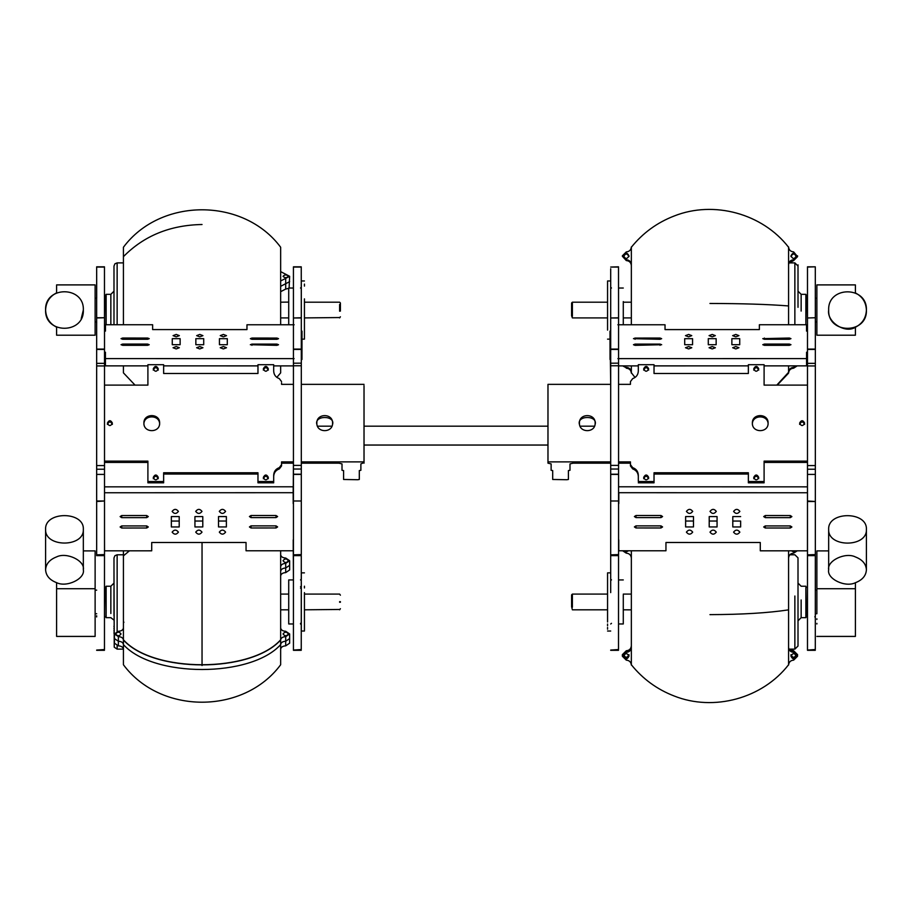 <?xml version="1.0" encoding="UTF-8"?>
<svg xmlns="http://www.w3.org/2000/svg" width="912" height="912" viewBox="0 0 912 912"><rect width="100%" height="100%" fill="white"/><g stroke="black" fill="none" stroke-linecap="round" stroke-linejoin="round"><path stroke-width="1.37" d="M631.343 604.793L631.343 605.443L631.343 604.793M623.284 609.809L631.343 609.854L631.343 602.946M790.955 655.443C792.745 658.863 794.523 658.863 796.301 655.443C794.523 658.874 792.745 658.874 790.955 655.454L790.955 656.241C792.745 652.821 794.523 652.821 796.301 656.241L796.301 655.454M790.955 654.656C792.745 658.076 794.523 658.076 796.301 654.656M797.567 654.656L797.567 655.443L793.634 651.544L789.256 649.116L793.634 651.544L793.634 650.758L797.567 654.656L797.567 655.443L793.634 651.544L797.567 656.241L793.634 660.14C790.59 660.402 788.903 662.044 788.572 665.053L788.572 609.866C768.098 612.955 741.901 614.54 709.958 614.631M792.448 550.825L794.819 550.825M623.614 655.443C625.393 658.863 627.182 658.863 628.961 655.443C627.182 658.874 625.393 658.874 623.614 655.454L623.614 656.241C625.393 652.821 627.182 652.821 628.961 656.241L628.961 655.454M623.614 654.656C625.393 658.076 627.182 658.076 628.961 654.656M788.572 664.267L788.572 665.053M631.343 664.267L631.343 665.053C631.013 662.044 629.326 660.402 626.293 660.14L622.36 656.241L626.293 651.544C629.326 651.282 631.013 649.64 631.343 646.631C631.013 649.64 629.326 651.282 626.293 651.544L626.293 650.758C629.326 650.495 631.013 648.854 631.343 645.844L631.343 609.809M631.343 558.053L631.343 594.088L623.284 594.088M622.36 656.241L622.36 654.656L626.293 650.758M789.838 649.116L793.634 650.758M796.301 656.241L796.301 656.241C794.523 659.661 792.745 659.661 790.955 656.241L790.955 656.241M628.961 656.241L628.961 656.241C627.182 659.661 625.393 659.661 623.614 656.241L623.614 656.241M788.572 607.232L788.572 606.571M788.572 550.825L788.572 609.866M788.572 664.757C762.432 698.501 713.743 711.77 674.093 695.97C657.062 689.381 642.812 678.973 631.343 664.757L631.343 550.768M631.343 647.429C631.013 650.438 629.326 652.08 626.293 652.342M628.471 550.768L626.293 551.897L624.104 550.768M622.668 550.768L626.293 553.151C629.326 553.413 631.013 555.055 631.343 558.064M788.572 647.429C788.903 650.438 790.59 652.08 793.634 652.342M795.777 550.825L793.634 551.897L791.479 550.825M797.225 550.825L793.634 553.151C790.59 553.413 788.903 555.055 788.572 558.064M794.842 550.825L792.425 550.825M805.866 599.971L805.866 617.675L801.146 617.675L798.011 620.821M798.011 596.402L798.011 645.628M798.011 594.487L798.011 565.474M798.011 607.221L798 557.836L794.865 554.781L789.838 554.781M571.596 597.178L571.596 606.719L571.596 594.875L572.383 594.088L572.383 607.255M572.383 595.513L572.383 594.088L607.563 594.088L607.563 591.272M571.596 606.719L572.383 609.809L607.563 609.809L607.563 621.995L607.563 595.513M777.252 385.115L788.572 373.133C788.903 370.112 790.59 368.459 793.634 368.197L797.225 365.86M796.735 365.86L793.634 367.376C790.59 367.639 788.903 369.292 788.572 372.313L776.796 385.115L788.572 372.723C788.903 369.702 790.59 368.049 793.634 367.787L797.02 365.86L793.634 368.197M797.567 256.648L793.634 260.57L797.567 256.238L793.634 260.159L789.097 262.884L793.634 260.159L797.567 255.827L797.567 256.648L793.634 251.906C790.59 251.632 788.903 249.991 788.572 246.958L788.572 324.74M623.284 317.912L631.343 317.912L631.343 324.775L631.343 246.958C631.013 249.991 629.326 251.632 626.293 251.906L622.36 255.827L626.293 260.159C629.326 260.433 631.013 262.075 631.343 265.107C631.013 262.075 629.326 260.433 626.293 260.159L622.36 256.238L626.293 260.57C629.326 260.843 631.013 262.485 631.343 265.517L631.343 302.191L623.284 302.191M635.026 377.477L631.343 372.723C631.013 369.702 629.326 368.049 626.293 367.787L622.714 365.894M631.343 309.533L631.343 310.57M631.343 373.133C631.013 370.112 629.326 368.459 626.293 368.197M622.36 255.827L626.293 260.57M796.301 256.648C794.523 253.205 792.745 253.205 790.955 256.648M789.336 262.884L793.634 260.57M628.961 256.648C627.182 253.205 625.393 253.205 623.614 256.648M628.961 256.238C627.182 252.806 625.393 252.806 623.614 256.238C625.393 252.795 627.182 252.795 628.961 256.238L628.961 255.827C627.182 259.27 625.393 259.27 623.614 255.827L623.614 255.827C625.393 252.385 627.182 252.385 628.961 255.827M796.301 256.238C794.523 252.806 792.745 252.806 790.955 256.238C792.745 252.795 794.523 252.795 796.301 256.238L796.301 255.827C794.523 259.27 792.745 259.27 790.955 255.827L790.955 255.827C792.745 252.385 794.523 252.385 796.301 255.827M626.293 367.376C629.326 367.639 631.013 369.292 631.343 372.313L631.343 372.723C631.013 369.702 629.326 368.049 626.293 367.787L623.215 365.894M788.572 368.881L788.572 372.723C788.903 369.702 790.59 368.049 793.634 367.787L793.634 367.376M788.572 365.86L788.572 372.005M631.343 372.313L631.343 365.894M631.343 324.775L631.343 280.725M788.572 247.243C762.443 213.522 713.788 200.241 674.15 216.007C657.096 222.596 642.835 233.005 631.343 247.243L631.343 246.958M627.365 365.894L625.222 365.894M631.343 264.697C631.013 261.664 629.326 260.011 626.293 259.749M794.774 365.86L792.494 365.86M788.572 264.697C788.903 261.664 790.59 260.011 793.634 259.749M801.146 311.083L801.146 294.325L805.866 294.325L805.866 311.083M798.011 266.122L798.011 307.31M571.596 304.369L571.596 315.723L571.596 302.978L572.383 302.191L572.383 316.361M571.596 315.723L572.383 317.912L607.563 317.912L607.563 330.098L607.563 302.339M790.305 515.554L791.89 516.602L790.305 517.651L765.282 517.64L763.697 516.591L765.282 515.542L790.305 515.554L790.305 517.651M739.871 511.404C737.774 514.072 735.676 514.072 733.59 511.404L733.59 511.404C735.688 508.725 737.785 508.725 739.871 511.404L739.871 511.404M709.992 532.129L709.992 532.129C712.078 534.808 714.176 534.808 716.273 532.129L716.273 532.129C714.176 529.462 712.09 529.462 709.992 532.129L709.992 532.129M716.296 511.393C714.187 514.072 712.101 514.072 710.003 511.393L710.003 511.393C712.101 508.714 714.199 508.714 716.296 511.393L716.296 511.393M733.567 532.141L733.567 532.141C735.665 534.82 737.762 534.82 739.86 532.141L739.86 532.141C737.762 529.462 735.665 529.462 733.567 532.141L733.567 532.141M686.405 532.129L686.405 532.129C688.492 534.797 690.589 534.797 692.687 532.129L692.687 532.129C690.601 529.45 688.503 529.45 686.405 532.129L686.405 532.129M692.71 511.381C690.612 514.06 688.514 514.06 686.417 511.381L686.417 511.381C688.514 508.714 690.612 508.714 692.71 511.381L692.71 511.381M791.89 526.976L790.294 525.928L790.294 528.025L791.89 526.976M662.591 516.557L660.995 515.508L635.983 515.508L634.387 516.557L635.983 517.606L660.995 517.606L662.591 516.557M660.995 525.882L662.579 526.931L660.995 527.98L635.972 527.968L634.387 526.919L635.983 525.871L660.995 525.882L660.995 527.98M760.289 550.814L760.289 542.515L760.289 550.814L807.451 550.825L807.485 503.641M693.485 526.942L685.619 526.942L685.63 516.568L693.485 516.568L693.485 526.942L693.485 516.568M685.619 521.026L693.485 521.037M732.792 521.048L740.647 521.048L740.647 526.954L740.647 521.048M740.658 516.591L732.792 516.58L732.792 526.954L740.647 526.954M717.06 521.037L717.06 526.954L717.071 516.58L717.06 521.037L709.205 521.037M717.06 526.954L709.205 526.942L709.217 516.58L717.071 516.58M618.564 539.847L618.781 550.768L665.954 550.78L665.954 542.492L760.289 542.515M618.781 539.847L618.781 550.768M618.564 497.713L618.815 503.618L618.826 492.697L807.496 492.754M618.815 497.713L618.826 492.697M618.826 486.791L807.496 486.848M815.339 511.689L815.339 497.781M765.282 525.916L765.282 528.014L763.686 526.965L765.282 525.916L790.294 525.928M765.282 528.014L790.294 528.025M807.485 447.974L807.485 457.71M805.866 616.421L807.485 616.888L807.485 650.074L807.485 552.364M805.866 601.954L805.866 587.488L807.485 586.975L807.485 615.771M807.485 548.967L807.485 548.363M807.485 374.205L807.485 374.809M807.485 386.129L807.485 359.693M807.485 323.874L807.485 295.078L805.866 295.579M807.485 324.991L806.527 324.991L807.485 324.991L807.485 352.192L806.561 352.226L806.573 365.86L764.096 365.872M807.485 650.074L815.294 649.538L815.328 555.647L807.485 555.647M807.485 616.888L806.345 616.888L805.866 587.488L807.485 587.009L807.485 539.904M638.309 364.709L638.309 371.173L638.309 364.709L654.029 364.709L654.029 373.475L748.364 373.475L748.364 364.709L764.096 364.709L764.096 385.115L807.485 385.115L807.485 486.848M807.485 500.996L815.339 501.497L807.485 501.497L807.485 474.411L815.339 474.411L807.485 474.411L807.485 266.817L815.294 266.817L807.485 267.056L807.485 295.112L805.877 295.465M807.485 317.98L815.339 317.741L807.485 317.98M807.485 363.352L815.339 363.352L815.339 365.94L807.485 365.94M807.485 501.497L807.485 554.861L815.339 554.576M807.485 554.576L807.485 552.661M806.573 359.488L807.485 359.488L807.485 352.192M807.485 379.939L807.485 387.201M815.294 267.056L815.339 317.832M807.485 462.407L764.096 462.407L764.096 461.141L764.096 481.547L748.364 481.547L748.364 472.769L654.029 472.769L654.029 481.547L638.309 481.547L638.309 475.084C638.081 471.401 636.211 468.916 632.7 467.651L632.7 468.928C636.211 470.193 638.081 472.678 638.309 476.36L638.309 481.547M815.339 500.996L815.339 469.224L807.485 469.224M807.485 465.576L815.339 465.576L815.339 469.224M815.339 465.576L815.339 365.94M807.485 349.102L815.339 349.102L815.339 363.352M815.339 349.102L815.339 317.98M815.339 501.497L815.339 554.861M789.382 345.306L790.966 344.69L789.382 344.086L789.382 345.306L764.359 345.317L762.774 344.702L764.359 344.086L789.382 344.086M738.948 347.734L735.802 346.526L732.667 347.734L735.813 348.943L738.948 347.734M709.069 335.639L712.204 334.43L715.35 335.639L712.215 336.847L709.069 335.639M715.373 347.734L712.226 346.526L709.08 347.734L712.226 348.943L715.373 347.734M732.644 335.639L735.79 334.43L738.937 335.639L735.79 336.847L732.644 335.639M685.482 335.65L688.617 334.43L691.763 335.639L688.628 336.859L685.482 335.65M691.786 347.734L688.64 346.526L685.493 347.734L688.64 348.943L691.786 347.734M790.966 338.648L789.37 339.264L764.359 339.264L762.763 338.648L789.37 338.033L790.966 338.648M635.06 344.109L660.071 344.109L661.667 344.725L635.06 345.34L633.464 344.725L635.06 344.109L635.06 345.34M660.071 339.287L661.656 338.671L660.071 338.056L635.048 338.067L633.464 338.683L660.071 339.287L660.071 338.056M807.485 331.102L806.539 331.113L806.527 324.74L759.365 324.74L759.365 329.585L665.03 329.597L665.03 324.763L617.857 324.775M692.561 338.671L684.695 338.671L684.707 344.713L692.561 344.713L692.561 338.671L692.561 344.713M739.735 344.702L731.869 344.702L731.869 338.66L739.723 338.66L739.723 344.702L739.723 338.66M716.148 338.66L716.148 344.713L716.148 338.66L708.282 338.66L708.293 344.713L716.148 344.713M610.698 298.862L610.698 331.147L610.003 331.147L610.698 384.351L547.975 384.351L547.975 463.171L547.975 384.351M610.003 331.147L610.037 359.522M610.037 352.271L610.698 352.271L610.698 331.147M617.903 358.633L806.573 358.598M618.564 365.894L638.309 365.894M654.029 365.883L748.364 365.872M759.365 324.74L759.365 329.585M768.098 423.122C768.52 413.125 751.944 413.125 752.366 423.122L752.366 423.122C751.944 433.132 768.52 433.132 768.098 423.122L768.098 423.122M752.366 424.399C751.944 414.401 768.52 414.401 768.098 424.399M595.148 423.122C595.582 413.125 578.995 413.125 579.428 423.122L579.428 423.122C578.995 433.132 595.582 433.132 595.148 423.122L595.148 423.122M579.428 424.399C576.623 415.188 597.941 415.188 595.148 424.399M804.635 423.122C802.959 419.93 801.283 419.93 799.607 423.122L799.607 423.122C801.283 426.326 802.959 426.326 804.635 423.122L804.635 423.122M799.607 424.399C801.283 421.196 802.959 421.196 804.635 424.399M643.655 477.432L643.655 477.432C645.331 474.229 647.007 474.229 648.683 477.432L648.683 477.432C647.007 480.624 645.331 480.624 643.655 477.432L643.655 477.432M648.683 478.697C647.007 475.505 645.331 475.505 643.655 478.697M753.711 368.824L753.711 368.824C755.387 365.621 757.074 365.621 758.75 368.824L758.75 368.824C757.074 372.028 755.387 372.028 753.711 368.824L753.711 368.824M758.75 370.101C757.074 366.898 755.387 366.898 753.711 370.101M758.75 477.432C757.074 474.229 755.387 474.229 753.711 477.432L753.711 477.432C755.387 480.624 757.074 480.624 758.75 477.432L758.75 477.432M753.711 478.697C755.387 475.505 757.074 475.505 758.75 478.697M648.683 368.824C647.007 365.621 645.331 365.621 643.655 368.824L643.655 368.824C645.331 372.028 647.007 372.028 648.683 368.824L648.683 368.824M643.655 370.101C645.331 366.898 647.007 366.898 648.683 370.101M551.122 470.307L551.122 463.889L551.122 470.307L552.695 470.558L552.695 479.473L566.842 479.723L568.415 479.473L568.415 470.558L569.989 470.307L569.989 463.889L573.135 463.171L610.698 463.171L610.698 480.772M552.695 470.558L552.695 479.473M551.122 463.889L547.975 463.171M638.309 371.173L638.309 371.173C638.081 374.855 636.211 377.329 632.7 378.605L630.454 381.581L630.454 384.351L630.454 382.846M618.564 384.351L630.454 384.351M632.7 468.928L630.454 465.952L630.454 461.894L618.564 461.894M610.698 461.894L547.975 461.894M630.454 464.675L632.7 467.651M807.485 461.141L764.096 461.141M748.364 364.709L748.364 373.475M764.096 482.231L764.096 482.824L748.364 482.824L748.364 474.046L654.029 474.046L654.029 472.769M638.309 482.824L654.029 482.824L654.029 482.231M618.564 463.171L630.454 463.171L630.454 465.952M764.096 482.824L764.096 481.547M638.309 476.36L638.309 475.084M654.029 482.824L654.029 481.547M748.364 474.046L748.364 472.769M748.364 482.824L748.364 481.547M764.096 365.974L764.096 364.709M654.029 365.974L654.029 364.709M630.454 463.171L630.454 461.894M610.698 461.301L610.698 572.861L607.563 572.861L607.563 609.809M610.698 448.841L610.698 458.656M610.698 592.606L610.698 552.364M610.698 580.716L610.698 581.594M618.507 267.056L610.698 267.056L618.507 266.817L618.564 317.98L610.698 317.98L618.564 317.832M610.698 650.074L618.507 649.538L618.541 555.647L610.698 555.647M610.698 533.999L610.698 497.701L610.698 533.999M610.698 477.478L610.698 462.407M610.698 474.411L610.698 500.996L618.564 500.996L618.564 474.411L610.698 474.411L610.698 268.755M610.698 465.394L618.564 465.394L618.564 363.158L610.698 363.215M618.564 500.996L610.698 500.996M610.698 501.497L610.698 554.861L618.564 554.576M610.698 554.576L610.698 552.661M610.698 380.817L610.698 388.079M610.698 388.216L610.698 459.58M610.698 474.229L618.564 474.229L618.564 469.042L610.698 469.042M618.564 465.394L618.564 469.042M610.698 349.102L618.564 349.102L618.564 363.158M618.564 349.102L618.564 317.98M618.564 501.497L618.564 554.861M607.563 290.005L607.563 302.191L607.563 280.964L610.698 280.964M623.284 301.587L623.284 324.775M607.563 298.862L607.563 317.912M607.563 324.319L607.563 322.723M607.563 284.099L607.563 282.503M610.698 284.099L610.698 286.106M607.563 318.733L607.563 317.125M607.563 320.728L607.563 322.324M607.563 286.106L607.563 287.702M607.563 326.314L607.563 327.921M816.878 611.735L816.878 593.085M828.666 529.382C827.629 547.667 867.437 547.667 866.4 529.382L866.4 569.829C866.047 563.935 862.376 559.637 855.399 556.936C845.333 551.863 826.717 560.834 828.666 569.829C826.717 578.824 845.333 587.795 855.399 582.722C862.376 580.021 866.047 575.723 866.4 569.829L866.4 529.382C867.437 511.096 827.629 511.096 828.666 529.382L828.666 569.829L828.666 529.382M816.878 619.453L816.878 618.803M816.878 623.99L816.878 623.352M816.878 585.23L816.878 584.581M816.878 589.779L816.878 589.129M816.878 563.958L816.878 563.308M816.878 568.507L816.878 567.857M815.305 613.742L816.878 613.742L816.878 550.894L816.878 590.155L815.305 590.155M816.878 636.416L855.399 636.416L855.399 582.722M816.878 588.707L855.399 588.707M816.878 550.894L828.666 550.894M828.666 310.08C826.717 322.039 845.333 333.986 855.399 327.237C862.376 323.646 866.047 317.923 866.4 310.08C867.437 285.752 827.629 285.752 828.666 310.08L828.666 310.08C827.629 334.408 867.437 334.408 866.4 310.08C866.047 302.237 862.376 296.525 855.399 292.934L855.399 284.897L816.878 284.897L816.878 335.206L816.878 321.845L815.305 321.845L816.878 321.845L816.878 298.258L815.305 298.258L816.878 298.258M816.878 321.605L816.878 326.792L816.878 321.605M816.878 293.299L816.878 298.498L816.878 293.299M855.399 335.206L816.878 335.206L855.399 335.206L855.399 327.237M805.866 321.925L805.866 309.02M806.345 295.112L805.866 324.512M814.826 616.888L815.305 615.931M623.284 608.589L623.284 623.968L618.518 623.968M623.284 594.886L623.284 609.022M607.563 586.188L607.563 587.955M607.563 627.456L607.563 629.212M607.563 593.039L607.563 594.704M607.563 625.792L607.563 624.025M607.563 584.524L607.563 582.768M607.563 581.902L607.563 592.606M611.485 623.318L610.709 623.99M121.045 633.954C119.255 636.302 117.477 636.302 115.699 633.954C117.477 631.617 119.255 631.617 121.045 633.954M118.366 636.622L114.433 633.954L114.433 638.571L118.366 641.239L114.433 638.571L114.433 643.188L118.366 645.856L118.366 636.622C121.41 636.804 123.097 637.933 123.428 639.996L123.428 644.602C123.097 642.55 121.41 641.421 118.366 641.239C121.41 641.421 123.097 642.55 123.428 644.602C153.284 677.798 250.8 677.798 280.657 644.602C250.8 677.798 153.284 677.798 123.428 644.602L123.428 646.22M288.386 633.954C286.607 636.302 284.818 636.302 283.039 633.954C284.818 631.617 286.607 631.617 288.386 633.954M288.386 560.709C286.607 563.057 284.818 563.057 283.039 560.709C284.818 558.372 286.607 558.372 288.386 560.709M285.707 572.611C282.674 572.793 280.987 573.922 280.657 575.974L280.657 571.357C280.987 569.305 282.674 568.176 285.707 567.994L289.64 565.326L285.707 567.994L285.707 563.377C282.674 563.559 280.987 564.688 280.657 566.751L280.657 571.357C280.987 569.305 282.674 568.176 285.707 567.994L285.707 572.611L289.64 569.943L289.64 560.709L285.707 563.377M280.657 559.295L280.657 554.678C280.987 556.742 282.674 557.859 285.707 558.041L289.64 560.709M123.428 639.996C153.284 673.181 250.8 673.181 280.657 639.996L280.657 644.602C280.987 642.55 282.674 641.421 285.707 641.239L289.64 638.571L289.64 633.954L285.707 631.286C282.674 631.104 280.987 629.987 280.657 627.923M280.657 629.941L280.657 639.779C250.937 673.056 153.148 673.056 123.428 639.779L123.428 550.825M123.428 629.941L123.428 554.678M280.657 550.768L280.657 639.779M280.657 639.996C280.987 637.933 282.674 636.804 285.707 636.622L289.64 633.954M114.433 633.954L118.366 631.286C121.41 631.104 123.097 629.987 123.428 627.923M285.707 636.622L285.707 641.239L289.64 638.571L289.64 643.188L285.707 645.856L285.707 641.239C282.674 641.421 280.987 642.55 280.657 644.602L280.657 648.865M285.707 645.856C282.674 646.038 280.987 647.167 280.657 649.219L280.657 664.757C243.527 714.677 160.58 714.689 123.428 664.757L123.428 649.219C123.097 647.167 121.41 646.038 118.366 645.856M280.657 649.219L280.657 644.602M123.428 644.602L123.428 649.013M113.989 588.103L113.989 615.805M106.134 613.491L106.134 586.234L110.854 586.234L113.989 583.087L113.989 569.635L114.239 647.201L117.135 649.116L123.428 649.116M113.989 632.654L113.989 633.316M113.989 630.488L113.989 631.161M113.989 574.948L113.989 575.609M113.989 577.102L113.989 577.775M113.989 626.795L113.989 626.134M113.989 573.409L113.989 572.736M113.989 571.254L113.989 570.581M113.989 628.961L113.989 628.288M106.134 616.421L105.655 587.009L106.134 617.675L110.854 617.675L113.989 620.137M340.404 595.194L339.617 594.088L304.437 594.088M340.404 601.658L340.404 602.251L340.404 601.658M339.617 602.285L339.617 601.624L339.617 602.285M339.617 609.467L304.437 609.809M339.617 609.809L340.404 608.714M288.386 276.302C286.607 278.114 284.818 278.114 283.039 276.302C284.818 274.489 286.607 274.489 288.386 276.302M288.716 288.329L285.707 289.058L285.707 283.712L280.657 286.322L289.64 281.648L285.707 283.712L285.707 278.365L280.657 280.976M123.428 269.952L123.428 324.74L123.428 247.243L123.428 262.884L117.135 262.884L117.135 324.74M123.428 247.243C160.58 197.311 243.504 197.323 280.657 247.243L280.657 324.775M280.657 271.616L289.64 276.302L285.707 278.365M135.033 385.115L123.428 372.86L123.428 365.86M280.657 365.894L280.657 372.86L276.826 377.374M289.64 276.302L289.104 288.032M280.657 291.669L285.707 289.058M113.989 294.017L113.989 324.74L113.989 266.076L114.912 263.807L117.135 262.884M106.134 296.685L106.134 324.74L106.134 296.685M340.404 303.308L340.404 311.106M339.617 311.22L339.617 304.448M339.617 317.547L304.437 317.912M339.617 317.912L340.404 316.795M121.695 515.554L120.11 516.602L121.695 517.651L121.695 515.554L146.718 515.542L148.303 516.591L146.718 517.64L121.695 517.651M172.129 511.404C174.226 514.072 176.324 514.072 178.41 511.404L178.41 511.404C176.312 508.725 174.215 508.725 172.129 511.404L172.129 511.404M202.008 532.129L202.008 532.129C199.922 534.808 197.824 534.808 195.727 532.129L195.727 532.129C197.824 529.462 199.91 529.462 202.008 532.129L202.008 532.129M195.704 511.393C197.813 514.072 199.899 514.072 201.997 511.393L201.997 511.393C199.899 508.714 197.801 508.714 195.704 511.393L195.704 511.393M178.433 532.141L178.433 532.141C176.335 534.82 174.238 534.82 172.14 532.141L172.14 532.141C174.238 529.462 176.335 529.462 178.433 532.141L178.433 532.141M225.595 532.129L225.595 532.129C223.508 534.797 221.411 534.797 219.313 532.129L219.313 532.129C221.399 529.45 223.497 529.45 225.595 532.129L225.595 532.129M219.29 511.381C221.388 514.06 223.486 514.06 225.583 511.381L225.583 511.381C223.486 508.714 221.388 508.714 219.29 511.381L219.29 511.381M120.11 526.976L121.706 525.928L146.718 525.916L148.314 526.965L146.718 528.014L121.706 528.025L120.11 526.976M276.017 517.606L251.005 517.606L249.409 516.557L251.005 515.508L276.017 515.508L277.613 516.557L276.017 517.606L276.017 515.508M251.005 525.882L249.421 526.931L251.005 527.98L276.028 527.968L277.613 526.919L276.017 525.871L251.005 525.882L251.005 527.98M104.515 539.904L104.549 550.825L151.711 550.814L151.711 542.515L246.046 542.492L246.046 550.78L293.219 550.768L293.219 539.847L293.219 550.768M218.515 526.942L226.381 526.942L226.37 516.568L218.515 516.568L218.515 526.942L218.515 516.568M226.381 521.026L218.515 521.037M171.342 516.591L179.208 516.58L179.208 526.954L171.353 526.954L171.342 516.591L171.353 526.954M179.208 521.048L171.353 521.048M194.94 526.954L194.929 516.58L194.94 526.954L202.795 526.942L202.783 516.58L194.929 516.58M288.716 581.275L288.716 594.088L288.716 579.941L293.436 579.941L293.208 539.847M293.436 503.618L293.174 486.791L104.504 486.848M273.691 482.231L273.691 475.084C273.919 471.401 275.789 468.916 279.3 467.651L281.546 464.675L281.546 463.171L293.436 463.171L293.185 497.713M293.185 503.618L293.174 486.791M293.174 492.697L104.504 492.754M96.649 497.781L96.661 321.001M202.795 521.037L194.94 521.037M151.711 550.814L151.711 542.515M96.661 447.974L96.661 457.71M96.661 511.689L96.661 552.364M96.661 548.967L96.661 548.363M96.661 374.205L96.661 374.809M96.661 359.089L96.661 359.693M96.695 321.845L95.122 321.845L96.695 321.845L96.661 323.874L96.661 295.078L96.661 298.258L95.122 298.258L96.695 298.258L96.661 266.817L104.47 266.817L104.492 317.741M96.661 343.972L96.661 344.576M96.661 328.856L96.661 329.46M96.661 650.074L104.47 649.538L104.492 555.647M104.47 267.056L96.661 267.056L96.661 323.714L96.661 317.741L104.515 317.741L96.661 317.98L96.661 349.102L104.515 349.102L104.515 365.94L96.661 365.94L96.661 363.398L96.661 368.129L96.661 349.102M96.661 363.352L104.515 363.352M96.661 500.996L104.515 500.996L96.661 501.497L96.661 474.411L104.515 474.411L96.661 474.411L96.661 365.94M96.661 501.497L96.661 554.861L104.515 554.576M96.661 554.576L96.661 552.661M96.661 338.318L96.661 359.488L96.661 338.318M96.661 379.939L96.661 387.201M96.661 616.922L96.661 615.771M96.661 323.874L96.661 325.025M96.661 385.103L96.661 463.706L96.661 385.103M104.515 500.996L104.515 469.224L96.661 469.224M96.661 465.576L104.515 465.576L104.515 469.224M104.515 465.576L104.515 365.94M104.515 349.102L104.515 317.98M104.515 501.497L104.515 554.861M122.618 345.306L121.034 344.69L122.618 344.086L147.641 344.086L149.226 344.702L147.641 345.317L122.618 345.306L122.618 344.086M173.052 347.734L176.198 346.526L179.333 347.734L176.187 348.943L173.052 347.734M202.931 335.639L199.796 334.43L196.65 335.639L199.785 336.847L202.931 335.639M196.627 347.734L199.774 346.526L202.92 347.734L199.774 348.943L196.627 347.734M179.356 335.639L176.21 334.43L173.063 335.639L176.21 336.847L179.356 335.639M226.518 335.65L223.383 334.43L220.237 335.639L223.372 336.859L226.518 335.65M220.214 347.734L223.36 346.526L226.507 347.734L223.36 348.943L220.214 347.734M121.034 338.648L122.63 339.264L122.63 338.033L121.034 338.648M250.333 344.725L276.94 345.34L278.536 344.725L276.94 344.109L251.929 344.109L250.333 344.725M276.94 339.287L251.929 339.287L250.344 338.671L251.929 338.056L276.952 338.067L278.536 338.683L276.94 339.287L276.952 338.067M152.635 324.74L152.635 329.585L152.635 324.74L105.473 324.74L105.461 331.113L104.515 331.102M219.439 338.671L227.305 338.671L227.293 344.713L219.439 344.713L219.439 338.671L219.439 344.713M172.277 344.702L172.277 338.66L172.265 344.702L180.131 344.702L180.131 338.66L172.277 338.66M195.852 344.713L195.852 338.66L195.852 344.713L203.707 344.713L203.718 338.66L195.852 338.66M301.997 331.147L301.963 359.522L301.997 331.147L301.302 331.147M301.963 359.522L301.302 359.522M301.963 352.271L301.302 352.271M281.546 382.846L281.546 384.351L293.436 384.351L293.436 365.894L273.691 365.894M257.971 365.883L163.636 365.872M147.904 365.872L105.427 365.86L105.427 358.598L294.097 358.633M104.515 352.226L105.439 352.226L105.427 358.598M104.515 359.488L105.427 359.488M147.641 339.264L147.641 338.044L149.237 338.648L147.641 339.264L122.63 339.264M294.143 324.775L246.97 324.763L246.97 329.597L152.635 329.585M147.641 338.044L122.63 338.033M159.634 423.122L159.634 423.122C160.056 413.125 143.48 413.125 143.902 423.122C143.48 433.132 160.056 433.132 159.634 423.122M332.572 423.122L332.572 423.122C333.005 413.125 316.418 413.125 316.852 423.122C316.418 433.132 333.005 433.132 332.572 423.122M112.393 423.122L112.393 423.122C110.717 419.93 109.041 419.93 107.365 423.122C109.041 426.326 110.717 426.326 112.393 423.122M268.345 368.824L268.345 368.824C266.669 372.028 264.993 372.028 263.317 368.824L263.317 368.824C264.993 365.621 266.669 365.621 268.345 368.824M158.289 477.432L158.289 477.432C156.613 480.624 154.926 480.624 153.25 477.432L153.25 477.432C154.926 474.229 156.613 474.229 158.289 477.432M158.289 368.824L158.289 368.824C156.613 365.621 154.926 365.621 153.25 368.824C154.926 372.028 156.613 372.028 158.289 368.824M268.345 477.432L268.345 477.432C266.669 474.229 264.993 474.229 263.317 477.432C264.993 480.624 266.669 480.624 268.345 477.432M301.302 463.171L338.865 463.171L342.011 463.889L342.011 470.307L343.585 470.558L343.585 479.473L357.732 479.723L359.305 479.473L359.305 470.558L360.878 470.307L360.878 463.889L364.025 462.578M364.025 463.171L364.025 385.628M293.436 461.894L281.546 461.894L281.546 465.359M364.025 461.894L301.302 461.894M301.302 384.351L364.025 384.351M281.546 381.581L279.3 378.605C275.789 377.329 273.919 374.855 273.691 371.173L273.691 364.709L257.971 364.709L257.971 373.475L163.636 373.475L163.636 364.709L147.904 364.709L147.904 385.115L147.904 364.709M104.515 385.115L147.904 385.115M104.515 461.141L147.904 461.141L147.904 481.547L163.636 481.547L163.636 472.769L257.971 472.769L257.971 481.547L273.691 481.547M281.546 464.675L281.546 465.952L279.3 468.928C275.789 470.193 273.919 472.678 273.691 476.36L273.691 475.084M163.636 472.769L163.636 474.046L257.971 474.046L257.971 482.824L273.691 482.824M104.515 462.407L147.904 462.407L147.904 482.824L163.636 482.824L163.636 482.231M257.971 364.709L257.971 373.475M143.902 424.399C143.48 414.401 160.056 414.401 159.634 424.399M107.365 424.399C109.041 421.196 110.717 421.196 112.393 424.399M158.289 478.697C156.613 475.505 154.926 475.505 153.25 478.697M153.25 370.101C154.926 366.898 156.613 366.898 158.289 370.101M263.317 478.697C264.993 475.505 266.669 475.505 268.345 478.697M268.345 370.101C266.669 366.898 264.993 366.898 263.317 370.101M316.852 424.399C314.059 415.188 335.377 415.188 332.572 424.399M342.011 470.307L342.011 463.889M343.585 479.473L343.585 470.558M273.691 365.974L273.691 364.709M163.636 365.974L163.636 364.709M147.904 462.407L147.904 461.141M147.904 482.824L147.904 481.547M163.636 482.824L163.636 481.547M257.971 474.046L257.971 472.769M257.971 482.824L257.971 481.547M281.546 463.171L281.546 461.894M293.436 461.301L293.436 480.772M293.436 448.841L293.436 458.656M288.716 595.308L288.716 623.968L293.436 623.968L293.436 650.074L293.436 552.364M293.436 579.895L293.436 622.303M293.436 474.411L293.436 500.996L301.302 500.996L301.302 474.411L293.436 474.411L293.436 266.817L301.245 266.817L301.302 317.98L293.436 317.98L301.302 317.741L301.302 280.964L301.302 317.741M293.436 324.775L293.436 267.056L301.245 267.056M293.436 650.074L301.245 649.538L301.279 555.647L293.436 555.647M293.436 497.701L293.436 539.847M293.436 477.478L293.436 462.407M293.436 465.394L301.302 465.394L301.302 363.158L293.436 363.215M301.302 500.996L293.436 500.996M293.436 501.497L293.436 554.861L301.302 554.576M293.436 554.576L293.436 552.661M293.436 331.022L293.436 352.192M293.436 380.817L293.436 388.079M293.436 388.216L293.436 459.58M293.436 474.229L301.302 474.229L301.302 469.042L293.436 469.042M301.302 465.394L301.302 469.042M293.436 349.102L301.302 349.102L301.302 363.158M301.302 349.102L301.302 317.98M301.302 501.497L301.302 554.861M293.436 288.032L288.716 288.032L288.716 324.775L288.716 302.1L280.657 302.191M301.302 339.139L304.437 339.139L304.437 298.862M304.437 286.106L304.437 284.099M301.302 282.503L301.302 284.099M288.716 301.587L288.716 302.191M288.716 289.378L288.716 302.1M83.334 529.336C84.371 511.051 44.563 511.051 45.6 529.336L45.6 569.783C45.953 575.677 49.624 579.975 56.601 582.665L56.601 636.416L56.601 582.665C66.667 587.75 85.283 578.767 83.334 569.783C85.283 560.789 66.667 551.806 56.601 556.89C49.624 559.592 45.953 563.878 45.6 569.783L45.6 529.336C44.563 547.622 84.371 547.622 83.334 529.336L83.334 569.783L83.334 529.336M56.601 602.08L56.601 602.718M56.601 623.352L56.601 623.99M56.601 589.129L56.601 589.779M83.334 550.894L95.122 550.894L95.122 636.416L56.601 636.416M56.601 585.23L56.601 584.581M56.601 619.453L56.601 618.803M56.601 598.181L56.601 597.531M95.122 588.707L56.601 588.707M81.214 318.721L83.334 310.012C84.371 285.684 44.563 285.684 45.6 310.012L45.6 310.012C45.953 317.855 49.624 323.578 56.601 327.169L56.601 335.206L56.601 327.169M56.601 292.866L56.601 284.897L56.601 292.866C49.624 296.457 45.953 302.168 45.6 310.012C44.563 334.351 84.371 334.351 83.334 310.012M95.122 335.206L56.601 335.206L95.122 335.206L95.122 284.897L56.601 284.897M95.122 321.605L95.122 326.792M95.122 293.299L95.122 298.498M106.134 295.579L104.481 295.112L105.655 295.112L106.134 324.512M104.515 324.991L105.473 324.991L104.515 324.991M105.655 587.009L104.481 587.009L105.655 587.009C106.522 587.807 105.986 584.843 106.134 597.166L105.997 616.751L104.481 616.888L105.655 616.888M288.716 623.968L288.716 594.886M304.437 592.606L304.437 631.036L301.302 631.036L301.302 592.606M300.515 586.701L301.302 586.154L301.302 627.456L301.302 624.082L300.515 623.705M300.515 588.194L301.302 587.704L301.302 582.369M304.437 587.955L304.437 586.188M301.302 629.212L301.302 627.456M304.437 572.861L301.302 572.861L301.302 579.154L300.515 579.941M301.302 624.025L300.515 623.318M801.146 599.971L801.146 617.675M788.572 649.116L794.865 649.116L794.865 596.003M788.572 305.942C768.098 304.334 741.901 303.514 709.958 303.468M794.865 324.74L794.865 262.884L798.011 266.042C797.863 268.789 798.274 261.037 798.011 266.042L798.011 307.173M765.282 515.542L765.282 517.64M635.972 525.871L635.972 527.968M635.983 515.508L635.983 517.606M660.995 515.508L660.995 517.606M815.339 349.433L807.485 349.433M764.359 344.086L764.359 345.317M635.048 338.067L635.048 339.287M660.071 344.109L660.071 345.329M789.37 338.033L789.37 339.264M764.359 338.044L764.359 339.264M618.564 349.433L610.698 349.433M618.564 365.758L610.698 365.758M202.042 542.503L202.042 665.532M123.428 555.841L129.424 550.825M110.854 613.491L110.854 586.234M113.989 583.087L113.989 557.927L114.912 555.704L117.135 554.781L117.135 631.423M117.135 645.73L117.135 649.116M123.428 256.66C143.902 235.809 170.099 225.093 202.042 224.512M110.854 324.74L110.854 294.325L113.989 291.179M146.718 517.64L146.718 515.542M276.028 527.968L276.028 525.871M251.005 517.606L251.005 515.508M121.706 528.025L121.706 525.928M146.718 528.014L146.718 525.916M104.515 349.433L96.661 349.433M147.641 345.317L147.641 344.086M251.929 339.287L251.929 338.056M276.94 345.34L276.94 344.109M251.929 345.329L251.929 344.109M279.3 468.928L279.3 467.651M301.302 349.433L293.436 349.433M301.302 365.758L293.436 365.758M805.866 586.234L801.146 586.234L798.011 583.087M794.865 649.116L798 646.061L798.011 607.495M794.865 262.884L788.572 262.884M801.146 294.325L798.011 291.179M572.383 302.191L607.563 302.191M815.294 650.313L807.485 650.313M610.698 317.205L610.698 312.349M618.507 650.313L610.698 650.313M610.698 339.139L607.563 339.139M623.284 288.032L618.518 288.032M611.485 288.032L610.698 287.257M805.866 296.89L805.866 295.568M623.284 579.941L618.53 579.941M610.698 631.036L607.563 631.036M611.485 579.941L610.698 579.154M364.025 445.045L547.975 445.045M317.49 426.178L331.945 426.178M364.025 426.178L547.975 426.178M580.055 426.178L594.51 426.178M117.135 554.781L123.428 554.781M288.716 594.088L280.657 594.088M288.716 609.809L280.657 609.809M123.895 622.394C123.154 619.59 123.508 627.16 123.428 616.957M106.134 294.325L110.854 294.325M340.404 302.978L339.617 302.191L304.437 302.191M288.716 317.912L280.657 317.912M104.47 650.313L96.661 650.313M104.515 555.647L96.661 555.647M301.245 650.313L293.436 650.313M301.302 280.964L304.437 280.964M300.515 288.032L301.302 287.257M96.695 590.155L95.122 590.155M96.695 613.742L95.122 613.742M105.655 295.112C106.522 295.898 105.986 292.934 106.134 305.258L105.997 324.843M300.515 623.968L301.302 624.743"/></g></svg>
